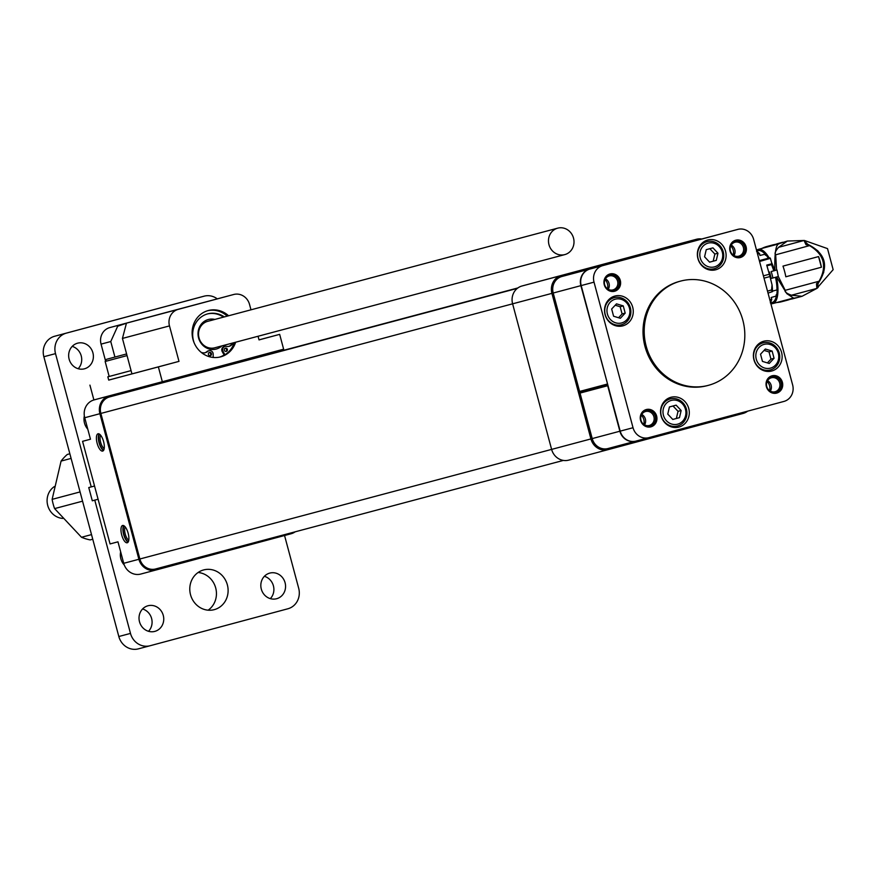 <?xml version="1.0" encoding="UTF-8"?>
<svg xmlns="http://www.w3.org/2000/svg" width="877" height="877" viewBox="0 0 877 877"><rect width="100%" height="100%" fill="white"/><g stroke="black" fill="none" stroke-linecap="round" stroke-linejoin="round"><path stroke-width="1.32" d="M92.304 500.789L98.092 499.243L92.304 500.789L88.752 487.557L91.23 486.899L55.514 353.628L43.85 356.731A16.992 15.764 -104.9 0 1 54.681 336.242L66.345 333.128A16.992 15.764 75.1 0 0 55.514 353.628M138.413 648.848L150.077 645.746A16.992 15.764 75.1 0 0 150.099 645.735L138.434 648.837A16.992 15.764 -104.9 0 1 138.413 648.848A16.992 15.764 -104.9 0 1 118.823 636.516L130.487 633.413A16.992 15.764 75.1 0 0 150.077 645.746L287.864 608.781A16.992 15.764 75.1 0 0 298.695 588.292L284.554 535.518M84.455 368.811A13.265 12.3 75.1 0 0 92.907 352.828A13.265 12.3 75.1 0 0 77.604 343.181A13.265 12.3 75.1 0 0 69.13 359.164A13.265 12.3 75.1 0 0 84.433 368.811A13.265 12.3 75.1 0 0 84.455 368.811M78.163 368.724A13.265 12.3 75.1 0 0 81.243 355.941A13.265 12.3 75.1 0 0 72.21 346.382M217.277 298.871A16.992 15.764 75.1 0 0 204.133 296.174L66.345 333.128M192.491 299.265A16.992 15.764 -104.9 0 0 192.469 299.276L204.133 296.174A16.992 15.764 75.1 0 0 204.111 296.174L192.447 299.287A16.992 15.764 -104.9 0 1 192.469 299.276L54.681 336.242M94.541 486.011L91.23 486.899M118.823 636.516L43.85 356.731M130.487 633.413L94.771 500.131M147.95 605.777A13.265 12.3 -104.9 0 1 147.972 605.766A13.265 12.3 -104.9 0 1 163.275 615.424A13.265 12.3 -104.9 0 1 154.79 631.396A13.265 12.3 -104.9 0 1 139.498 621.76A13.265 12.3 -104.9 0 1 147.95 605.777M142.578 608.967A13.265 12.3 -104.9 0 1 151.611 618.526A13.265 12.3 -104.9 0 1 148.52 631.308M276.628 598.728A13.265 12.3 75.1 0 0 285.08 582.734A13.265 12.3 75.1 0 0 269.776 573.098A13.265 12.3 75.1 0 0 261.302 589.081A13.265 12.3 75.1 0 0 276.606 598.728A13.265 12.3 75.1 0 0 276.628 598.728M270.335 598.629A13.265 12.3 75.1 0 0 273.416 585.858A13.265 12.3 75.1 0 0 264.383 576.299M203.628 569.94A20.555 19.064 75.1 0 0 190.528 594.716A20.555 19.064 75.1 0 0 214.229 609.658A20.555 19.064 75.1 0 0 227.373 584.893A20.555 19.064 75.1 0 0 203.661 569.929A20.555 19.064 75.1 0 0 203.628 569.94M198.103 572.506A20.555 19.064 -104.9 0 1 215.709 587.996A20.555 19.064 -104.9 0 1 208.134 610.184M107.838 376.825L131.068 370.609L107.838 376.825L108.726 380.103L131.945 373.887L122.44 338.423L126.441 323.218L117.693 326.211L110.765 341.537L114.92 357.049M209.943 355.722A1.699 1.579 75.1 0 0 209.099 352.565M225.86 351.458A1.699 1.579 75.1 0 0 225.016 348.301M227.373 349.353A1.699 1.579 75.1 0 0 225.411 348.125A1.699 1.579 75.1 0 0 224.326 350.175A1.699 1.579 75.1 0 0 226.288 351.403A1.699 1.579 75.1 0 0 227.373 349.353M211.456 353.628A1.699 1.579 75.1 0 0 209.493 352.39A1.699 1.579 75.1 0 0 208.408 354.44A1.699 1.579 75.1 0 0 210.37 355.678A1.699 1.579 75.1 0 0 211.456 353.628M207.63 310.721A23.975 22.243 -104.9 0 1 227.242 316.137M234.28 342.589A23.975 22.243 -104.9 0 1 224.961 354.747A23.975 22.243 -104.9 0 1 219.952 357.038M213.188 357.454L213.177 354.155A3.475 3.234 75.1 0 0 207.794 351.348A6.961 6.457 -104.9 0 1 201.14 352.302M194.157 342.852A22.298 20.686 -104.9 0 1 207.739 313.856A22.298 20.686 -104.9 0 1 224.315 316.915M233.183 342.874A6.961 6.457 -104.9 0 1 226.354 346.371A3.475 3.234 75.1 0 0 223.098 351.491L224.961 354.747M208.627 350.811A3.475 3.234 75.1 0 0 206.961 351.567A6.961 6.457 -104.9 0 1 204.889 352.784M207.323 313.966A22.298 20.686 -104.9 0 1 223.492 317.134M232.35 343.104A6.961 6.457 -104.9 0 1 228.733 346.393M224.545 346.547A3.475 3.234 75.1 0 0 222.265 351.71L224.249 355.174M224.139 354.977A23.975 22.243 -104.9 0 1 219.535 357.125M235.639 342.227A23.975 22.243 -104.9 0 1 220.642 356.862A23.975 22.243 -104.9 0 1 192.984 339.454A23.975 22.243 -104.9 0 1 208.309 310.524A23.975 22.243 -104.9 0 1 228.601 315.775M250.975 309.811L249.539 304.429A13.703 12.716 75.1 0 0 233.731 294.486L178.217 309.373A13.703 12.716 75.1 0 0 169.48 325.904L178.985 361.368L158.364 366.904L162.333 381.725L283.633 349.189L279.664 334.367L259.033 339.903L258.057 336.253M233.731 294.486A13.703 12.716 75.1 0 0 233.71 294.497L165.282 312.705A13.703 12.716 75.1 0 1 165.304 312.705A13.703 12.716 75.1 0 0 165.304 312.705L233.731 294.486M221.903 345.878A15.282 14.175 -104.9 0 1 199.846 341.219A15.282 14.175 -104.9 0 1 208.32 319.513A15.282 14.175 -104.9 0 1 214.854 319.425M208.32 321.168A13.703 12.716 75.1 0 0 207.772 321.3A13.703 12.716 75.1 0 0 207.75 321.311A13.703 12.716 75.1 0 0 199.013 337.82A13.703 12.716 75.1 0 0 214.821 347.785A13.703 12.716 75.1 0 0 215.358 347.621M178.217 309.373L109.778 327.592L165.282 312.705M109.778 327.592A13.703 12.716 75.1 0 0 101.052 344.124L105.525 360.82M178.985 361.368L131.945 373.898M108.715 380.081L158.364 366.904M108.77 380.092L112.103 379.204M162.333 381.725L93.894 399.945L89.925 385.124M279.664 334.367L259.022 339.859M120.982 355.437L110.984 358.112L120.982 355.437M107.224 359.121L126.595 353.935L107.224 359.121M109.165 376.474L105.152 361.467L127.044 355.602M564.788 254.604A13.681 12.695 -104.9 0 1 564.766 254.604A13.681 12.695 -104.9 0 1 548.969 244.65A13.681 12.695 -104.9 0 1 557.728 228.152A13.681 12.695 -104.9 0 1 573.514 238.105A13.681 12.695 -104.9 0 1 564.788 254.604L214.262 347.917M92.743 539.223L90.167 539.903A48.542 45.045 -104.9 0 1 81.506 537.272L91.515 534.608M82.548 501.173L54.604 508.605L81.506 537.272M71.092 458.408L61.083 461.083L52.127 499.364L80.07 491.92M69.853 453.771L67.277 454.461L69.853 453.771M61.083 461.083A48.542 45.045 -104.9 0 1 67.277 454.461M54.604 508.605A48.542 45.045 -104.9 0 1 52.127 499.364M54.363 486.571A17.255 16.016 75.1 0 0 47.709 505.393A17.255 16.016 75.1 0 0 62.826 518.428M701.721 239.004A14.799 13.725 75.1 0 0 696.426 239.278A14.799 13.725 75.1 0 0 696.404 239.289L561.346 275.51A14.799 13.725 75.1 0 0 551.918 293.367L512.606 303.826L551.611 449.397L590.923 438.928A14.799 13.725 75.1 0 0 607.991 449.671A14.799 13.725 75.1 0 0 608.013 449.671L743.06 413.44A14.799 13.725 75.1 0 0 747.632 411.17M244.65 360.688L517.89 287.941L244.672 360.677A13.703 12.716 75.1 0 0 244.672 360.677A13.703 12.716 75.1 0 0 244.65 360.688L109.603 396.908A13.703 12.716 75.1 0 0 100.866 413.44L512.606 303.826A14.799 13.725 -104.9 0 1 522.034 285.979L561.346 275.51M696.404 239.289L522.034 285.979M568.68 460.14L607.991 449.671L568.702 460.129A14.799 13.725 -104.9 0 1 568.68 460.14A14.799 13.725 -104.9 0 1 551.611 449.397L139.871 559A13.703 12.716 75.1 0 0 155.678 568.954A13.703 12.716 75.1 0 0 155.7 568.943L563.385 460.414L155.678 568.954M100.866 413.44L139.871 559M138.895 559.274A14.799 13.725 75.1 0 0 155.953 570.006L140.813 574.04A14.799 13.725 -104.9 0 1 140.791 574.051A14.799 13.725 -104.9 0 1 123.723 563.308L138.895 559.274L99.89 413.703L84.718 417.737A14.799 13.725 -104.9 0 1 94.146 399.89L101.019 398.048M140.791 574.051L155.953 570.006A14.799 13.725 75.1 0 0 155.974 570.006L291.032 533.775A14.799 13.725 75.1 0 0 295.187 531.813M249.682 359.34A14.799 13.725 75.1 0 0 245.856 359.318M94.146 399.89L116.192 394.003M109.318 395.856A14.799 13.725 75.1 0 0 99.89 413.703M551.918 293.367L590.923 438.928M103.585 441.57A8.956 3.344 -105 0 0 98.049 433.786A8.956 3.344 -105 0 0 97.139 443.291A8.956 3.344 -105 0 0 102.686 451.074A8.956 3.344 -105 0 0 103.585 441.57M128.163 533.271A8.956 3.344 -105 0 0 122.616 525.476A8.956 3.344 -105 0 0 121.706 534.992A8.956 3.344 -105 0 0 127.253 542.775A8.956 3.344 -105 0 0 128.163 533.271M123.723 563.308L117.967 541.822L110.064 543.926L82.57 441.328L90.474 439.224L84.718 417.737M579.818 391.591L580.157 392.852M99.112 433.918A8.956 3.344 -105 0 0 99.068 442.775A8.956 3.344 -105 0 0 103.541 450.427M123.69 525.619A8.956 3.344 -105 0 0 123.646 534.477A8.956 3.344 -105 0 0 128.108 542.118M697.04 240.254A13.703 12.716 75.1 0 0 697.018 240.254L561.949 276.485A13.703 12.716 75.1 0 0 553.212 293.017L592.216 438.588A13.703 12.716 75.1 0 0 608.024 448.531A13.703 12.716 75.1 0 0 608.046 448.52L635.65 441.175A13.703 12.716 75.1 0 0 635.693 441.164L635.891 441.109M99.594 434.203A8.31 3.102 -105 0 0 99.298 442.71A8.31 3.102 -105 0 0 103.815 449.934M128.382 541.635A8.31 3.102 75 0 1 123.876 534.411A8.31 3.102 75 0 1 124.161 525.904M724.775 232.876A13.703 12.716 75.1 0 0 724.676 232.898L697.018 240.254A13.703 12.716 75.1 0 0 696.996 240.265L589.596 269.129A13.703 12.716 75.1 0 0 580.87 285.65L607.651 384.345M580.223 391.844L580.377 392.425M104.21 448.498A7.224 2.697 75 0 1 100.658 442.348A7.224 2.697 75 0 1 100.658 435.255M125.236 526.945A7.224 2.697 -105 0 0 125.225 534.038A7.224 2.697 -105 0 0 128.787 540.188M579.587 391.449L607.246 384.082M580.574 392.063L607.772 384.817M580.026 393.082L607.684 385.727L619.875 431.221A13.703 12.716 75.1 0 0 635.672 441.164L608.024 448.531M124.282 565.018A14.021 13.012 -104.9 0 1 120.653 551.852M87.777 429.171A14.021 13.012 -104.9 0 1 84.345 415.939M767.507 291.109L771.585 289.969L772.034 284.828L769.962 276.562A27.286 10.173 -105 0 0 769.337 274.249L766.728 265.095L771.924 263.747L770.379 258.331A1.886 0.702 -105 0 0 769.71 257.86A1.886 0.702 -105 0 0 769.458 258.123L764.251 259.471M759.57 261.489L770.379 258.331M756.522 251.271L759.646 253.793A28.59 10.667 -105 0 0 757.18 251.622L756.862 251.403M757.596 254.144L759.471 253.672M759.646 253.793A5.437 2.028 -105 0 0 759.942 255.47L765.183 254.177A5.448 2.039 -105 0 0 765.489 255.273L766.114 255.119M770.576 302.565L770.751 302.192A28.59 10.667 -105 0 0 771.782 299.112A5.437 2.028 75 0 1 771.201 297.5L776.386 295.998A26.869 10.02 -105 0 1 772.078 302.554L770.675 302.949M771.782 299.112L770.346 302.85M771.694 299.298L769.842 299.824M771.585 289.969L772.505 291.548A28.59 10.667 -105 0 0 772.034 284.828M768.033 293.093L772.429 291.646M773.788 270.829A26.869 10.02 -105 0 0 771.464 264.602L771.924 263.747M771.464 264.602L766.926 265.786M771.793 291.328L776.967 289.914A26.869 10.02 -105 0 0 775.52 277.296M777.154 289.925L776.573 290.079A5.448 2.039 75 0 1 776.858 289.936M635.989 441.087L648.827 437.667L636.011 441.076A13.703 12.716 -104.9 0 1 635.989 441.087A13.703 12.716 -104.9 0 1 620.192 431.133L633.03 427.724A13.703 12.716 75.1 0 0 648.827 437.667A13.703 12.716 75.1 0 0 648.848 437.656L783.906 401.436A13.703 12.716 75.1 0 0 792.633 384.904L753.628 239.344A13.703 12.716 75.1 0 0 737.831 229.39L602.751 265.621A13.703 12.716 75.1 0 0 594.025 282.153L633.03 427.724M594.025 282.153L581.188 285.573L620.192 431.133M581.188 285.573A13.703 12.716 -104.9 0 1 589.914 269.042L602.751 265.621M724.972 232.822A13.703 12.716 -104.9 0 1 724.994 232.811L737.831 229.39A13.703 12.716 75.1 0 0 737.809 229.401L589.914 269.042M765.183 254.177A26.869 10.02 -105 0 0 758.156 250.647L756.752 250.997M776.726 294.716L776.112 294.902A5.448 2.039 -105 0 0 776.386 295.998M622.889 325.827A15.413 14.306 75.1 0 0 632.712 307.246A15.413 14.306 75.1 0 0 614.93 296.042A15.413 14.306 75.1 0 0 605.075 314.624A15.413 14.306 75.1 0 0 622.856 325.838A15.413 14.306 75.1 0 0 622.889 325.827M740.374 257.52A8.956 8.31 75.1 0 0 746.086 246.733A8.956 8.31 75.1 0 0 735.748 240.221A8.956 8.31 75.1 0 0 730.026 251.008A8.956 8.31 75.1 0 0 740.363 257.531A8.956 8.31 75.1 0 0 740.374 257.52M614.591 291.263A8.956 8.31 75.1 0 0 620.302 280.465A8.956 8.31 75.1 0 0 609.975 273.964A8.956 8.31 75.1 0 0 604.253 284.751A8.956 8.31 75.1 0 0 614.58 291.263A8.956 8.31 75.1 0 0 614.591 291.263M650.92 426.836A8.956 8.31 75.1 0 0 656.632 416.038A8.956 8.31 75.1 0 0 646.294 409.537A8.956 8.31 75.1 0 0 640.572 420.324A8.956 8.31 75.1 0 0 650.909 426.836A8.956 8.31 75.1 0 0 650.92 426.836M776.704 393.093A8.956 8.31 75.1 0 0 782.405 382.306A8.956 8.31 75.1 0 0 772.078 375.794A8.956 8.31 75.1 0 0 766.355 386.582A8.956 8.31 75.1 0 0 776.682 393.104A8.956 8.31 75.1 0 0 776.704 393.093M680.64 281.089L679.456 281.407A53.935 50.044 75.1 0 0 679.368 281.429A53.935 50.044 75.1 0 0 644.979 346.448A53.935 50.044 75.1 0 0 707.202 385.65L708.386 385.343A53.935 50.044 75.1 0 0 708.473 385.31A53.935 50.044 75.1 0 0 742.863 320.291A53.935 50.044 75.1 0 0 680.64 281.089A53.935 50.044 75.1 0 0 680.552 281.111A53.935 50.044 75.1 0 0 646.163 346.13A53.935 50.044 75.1 0 0 708.386 385.343M771.749 371.004A15.413 14.306 75.1 0 0 781.582 352.422A15.413 14.306 75.1 0 0 763.801 341.219A15.413 14.306 75.1 0 0 753.946 359.8A15.413 14.306 75.1 0 0 771.727 371.015A15.413 14.306 75.1 0 0 771.749 371.004M678.908 427.066A15.413 14.306 75.1 0 0 688.741 408.485A15.413 14.306 75.1 0 0 670.96 397.281A15.413 14.306 75.1 0 0 661.105 415.851A15.413 14.306 75.1 0 0 678.886 427.066A15.413 14.306 75.1 0 0 678.908 427.066M715.731 269.776A15.413 14.306 75.1 0 0 725.553 251.195A15.413 14.306 75.1 0 0 707.772 239.991A15.413 14.306 75.1 0 0 697.917 258.562A15.413 14.306 75.1 0 0 715.698 269.787A15.413 14.306 75.1 0 0 715.731 269.776M619.491 326.288A15.413 14.306 75.1 0 0 621.727 324.698M614.514 297.599A15.413 14.306 75.1 0 0 611.784 297.336M739.969 257.619A8.956 8.31 75.1 0 0 745.307 246.941A8.956 8.31 75.1 0 0 735.364 240.331M614.185 291.361A8.956 8.31 75.1 0 0 619.524 280.684A8.956 8.31 75.1 0 0 609.581 274.073M650.515 426.935A8.956 8.31 75.1 0 0 655.853 416.257A8.956 8.31 75.1 0 0 645.911 409.647M776.298 393.192A8.956 8.31 75.1 0 0 781.637 382.515A8.956 8.31 75.1 0 0 771.694 375.904M768.362 371.464A15.413 14.306 75.1 0 0 770.598 369.875M763.385 342.775A15.413 14.306 75.1 0 0 760.655 342.512M675.52 427.516A15.413 14.306 75.1 0 0 677.757 425.926M670.543 398.827A15.413 14.306 75.1 0 0 667.814 398.564M712.332 270.226A15.413 14.306 75.1 0 0 714.569 268.647M707.355 241.548A15.413 14.306 75.1 0 0 704.626 241.285M730.42 244.968A8.31 7.707 -104.9 0 1 738.061 240.89A8.31 7.707 -104.9 0 1 744.726 247.084A8.31 7.707 -104.9 0 1 742.041 255.788A8.31 7.707 -104.9 0 1 733.38 256.062M604.637 278.7A8.31 7.707 -104.9 0 1 609.351 274.797A8.31 7.707 -104.9 0 1 619.184 284.137A8.31 7.707 -104.9 0 1 607.597 289.805M640.966 414.273A8.31 7.707 -104.9 0 1 651.534 411.28A8.31 7.707 -104.9 0 1 654.571 422.714A8.31 7.707 -104.9 0 1 643.926 425.378M766.75 380.541A8.31 7.707 -104.9 0 1 779.609 379.675A8.31 7.707 -104.9 0 1 775.75 392.677A8.31 7.707 -104.9 0 1 769.699 391.635M775.948 297.687A26.211 9.779 -105 0 0 775.772 277.231M774.04 270.763A26.211 9.779 -105 0 0 771.607 264.339M768.362 258.222A26.211 9.779 -105 0 0 763.944 252.927M621.431 324.775A14.021 13.012 -104.9 0 1 621.409 324.786A14.021 13.012 -104.9 0 1 605.24 314.591A14.021 13.012 -104.9 0 1 614.174 297.687A14.021 13.012 -104.9 0 1 614.196 297.676A14.021 13.012 -104.9 0 1 630.377 307.871A14.021 13.012 -104.9 0 1 621.431 324.775L616.772 326.025M743.367 247.446A7.224 6.709 75.1 0 0 735.036 242.205A7.224 6.709 75.1 0 0 730.409 250.91A7.224 6.709 75.1 0 0 738.752 256.172A7.224 6.709 75.1 0 0 743.367 247.446M609.241 275.937A7.224 6.709 75.1 0 0 604.626 284.652A7.224 6.709 75.1 0 0 612.968 289.903A7.224 6.709 75.1 0 0 617.594 281.199A7.224 6.709 75.1 0 0 609.252 275.937A7.224 6.709 75.1 0 0 609.241 275.937M640.955 420.236A7.224 6.709 75.1 0 0 649.298 425.477A7.224 6.709 75.1 0 0 653.913 416.772A7.224 6.709 75.1 0 0 645.582 411.51A7.224 6.709 75.1 0 0 640.955 420.236M775.093 391.745A7.224 6.709 75.1 0 0 779.697 383.03A7.224 6.709 75.1 0 0 771.354 377.779A7.224 6.709 75.1 0 0 766.739 386.483A7.224 6.709 75.1 0 0 775.071 391.745A7.224 6.709 75.1 0 0 775.093 391.745M770.302 369.951A14.021 13.012 -104.9 0 1 770.28 369.962A14.021 13.012 -104.9 0 1 754.099 359.756A14.021 13.012 -104.9 0 1 763.067 342.852A14.021 13.012 -104.9 0 1 779.247 353.047A14.021 13.012 -104.9 0 1 770.302 369.951M677.461 426.014A14.021 13.012 -104.9 0 1 677.439 426.014A14.021 13.012 -104.9 0 1 661.269 415.83A14.021 13.012 -104.9 0 1 670.225 398.914A14.021 13.012 -104.9 0 1 686.406 409.099A14.021 13.012 -104.9 0 1 677.461 426.014M714.284 268.724A14.021 13.012 -104.9 0 1 714.262 268.724A14.021 13.012 -104.9 0 1 698.07 258.529A14.021 13.012 -104.9 0 1 707.037 241.624A14.021 13.012 -104.9 0 1 723.218 251.809A14.021 13.012 -104.9 0 1 714.284 268.724L709.614 269.963M776.43 277.044A28.053 10.458 75 0 1 772.79 303.574A28.053 10.458 75 0 1 770.861 303.628M756.577 250.318A28.053 10.458 75 0 1 758.265 249.397A28.053 10.458 75 0 1 769.206 257.991M771.552 262.442A28.053 10.458 75 0 1 774.698 270.587L771.19 271.53A28.47 10.623 75 0 1 772.922 277.987L771.212 278.447A28.053 10.458 -105 0 0 769.48 271.991M615.248 299.189A12.3 11.412 75.1 0 0 610.48 319.568A12.3 11.412 75.1 0 0 629.565 314.448A12.3 11.412 75.1 0 0 615.248 299.189M731.221 245.078A7.224 6.709 -104.9 0 1 734.005 255.569M605.437 278.809A7.224 6.709 -104.9 0 1 608.232 289.311M641.767 414.382A7.224 6.709 -104.9 0 1 644.551 424.885M767.539 380.651A7.224 6.709 -104.9 0 1 770.335 391.142M770.477 368.121A12.3 11.412 75.1 0 0 775.246 347.741A12.3 11.412 75.1 0 0 756.16 352.861A12.3 11.412 75.1 0 0 770.477 368.121M663.429 415.249A12.3 11.412 75.1 0 0 682.723 421.103A12.3 11.412 75.1 0 0 677.208 400.537A12.3 11.412 75.1 0 0 663.429 415.249M722.286 252.061A12.3 11.412 75.1 0 0 703.003 246.207A12.3 11.412 75.1 0 0 708.517 266.772A12.3 11.412 75.1 0 0 722.286 252.061M776.605 277L786.822 293.652L793.466 298.037L772.79 303.574M758.265 249.397L778.94 243.85C775.816 244.519 774.468 253.409 774.873 270.544L774.698 270.587M625.191 313.122L623.262 305.898L616.498 303.848L611.664 309.011L613.593 316.235L620.368 318.285L625.191 313.122L622.089 313.944L620.149 306.731L623.262 305.898M760.534 354.187L762.464 361.412L769.228 363.462L774.062 358.298L772.133 351.074L765.358 349.024L760.534 354.187M676.123 405.152L669.436 406.939L667.759 414.097L672.78 419.447L679.478 417.649L681.155 410.502L676.123 405.152M709.592 262.157L716.29 260.37L717.967 253.212L712.946 247.862L706.248 249.66L704.571 256.808L709.592 262.157L716.29 260.37M819.458 281.013L816.476 283.764L816.882 288.412L802.038 296.294L791.438 295.231C786.57 293.455 784.476 291.778 785.156 290.21L778.316 276.54L772.922 277.987M773.536 245.297L774.062 245.045A28.59 26.529 75.1 0 1 778.392 243.433L782.766 242.26L775.871 244.672L787.338 241.054L804.023 240.473L806.007 244.716L809.975 245.615M790.473 298.838L797.489 297.511L790.462 298.838M774.873 270.544L776.583 270.083L775.674 254.812C774.303 253.793 775.279 251.293 778.601 247.314L787.338 241.054M785.715 290.177L819.085 281.232C827.351 266.29 824.172 254.418 809.548 245.615L775.674 254.812M771.19 271.53L776.989 269.973L778.316 276.54M618.548 317.737L622.089 313.944M620.149 306.731L615.205 305.229M767.408 362.914L770.949 359.121L769.019 351.907L764.075 350.405M769.019 351.907L772.133 351.074M770.949 359.121L774.062 358.298M672.78 419.447L676.364 418.482L678.042 411.324L673.021 405.985M678.042 411.324L681.155 410.502M676.364 418.482L679.478 417.649M713.187 261.193L714.854 254.045L709.844 248.695M714.854 254.045L717.967 253.212M816.882 288.412L791.438 295.231M819.633 280.98L819.085 281.232L819.633 280.98C827.954 266.104 824.786 254.286 810.14 245.549L809.548 245.615L810.14 245.549M818.559 256.577A28.481 10.623 75 0 1 821.409 267.233L785.836 276.781A28.481 10.623 -105 0 0 782.975 266.115L818.559 256.577L821.409 267.233M778.601 247.314L804.034 240.484M730.793 245.878A8.956 8.31 -104.9 0 1 733.238 255.086M605.009 279.62A8.956 8.31 -104.9 0 1 607.465 288.829M641.339 415.194A8.956 8.31 -104.9 0 1 643.784 424.402M767.112 381.451A8.956 8.31 -104.9 0 1 769.567 390.66M806.084 244.738L807.772 244.299C825.827 253.409 829.313 266.389 818.208 283.249L816.52 283.709M804.056 240.561L807.772 244.299M768.164 246.744L768.723 246.459A28.59 26.529 -104.9 0 1 773.065 244.847L766.947 246.481A28.59 26.529 75.1 0 0 761.949 248.41M776.77 302.51A28.59 26.529 75.1 0 0 781.659 301.721L787.82 300.087A28.59 26.529 -104.9 0 1 783.304 300.844A4.319 1.59 -94.3 0 1 783.325 300.756M816.86 288.347L833.15 269.656L827.515 248.608L804.406 240.473M790.473 299.221L787.864 300.077A28.59 26.529 -104.9 0 1 787.82 300.087M788.149 299.463L788.631 299.43A28.59 26.529 75.1 0 0 793.148 298.662A28.59 26.529 75.1 0 0 793.192 298.651M773.108 244.836L775.838 244.266M817.211 288.248L818.208 283.249M206.961 351.567L207.794 351.348M222.265 351.71L223.098 351.491M169.48 325.904L122.44 338.423M110.765 341.537L101.052 344.124M109.603 396.908L517.331 288.369M553.212 293.017L580.87 285.65M561.949 276.485L589.596 269.129M592.216 438.588L619.875 431.221M769.962 276.562L764.031 278.152M763.407 275.827L769.337 274.249M818.066 287.535L817.375 287.722M787.952 299.517A4.319 1.611 -105 0 0 787.864 300.077M208.211 350.888L209.033 350.668M224.128 346.623L224.95 346.404M106.369 359.351L105.152 361.467M207.224 321.464L557.728 228.152M696.426 239.278L657.114 249.748M769.71 257.86L759.329 260.612M614.196 297.676L609.548 298.914M763.067 342.852L758.419 344.091M770.28 369.962L765.632 371.201M670.225 398.914L665.577 400.153M677.439 426.014L672.791 427.252M707.037 241.624L702.4 242.863M793.148 298.662L802.038 296.294M819.677 281.002L823.7 272.44L824.325 264.054L823.547 260.283L817.879 250.866L810.162 245.516"/></g></svg>
